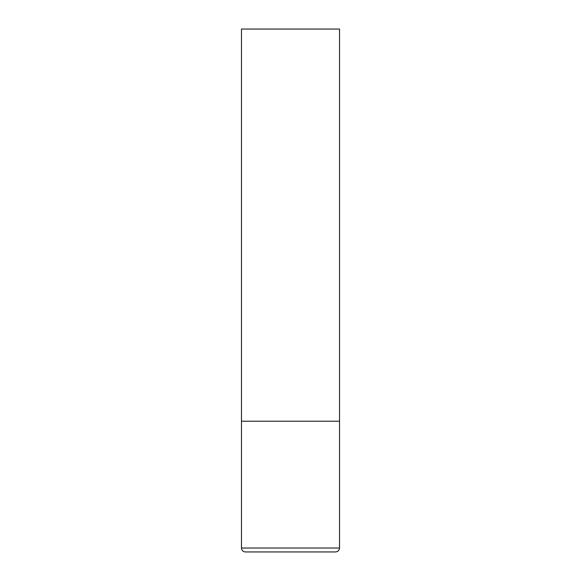 <?xml version="1.0" encoding="UTF-8"?>
<svg xmlns="http://www.w3.org/2000/svg" width="581" height="581" viewBox="0 0 581 581"><rect width="100%" height="100%" fill="white"/><g stroke="black" fill="none" stroke-linecap="round" stroke-linejoin="round"><path stroke-width="0.87" d="M339.522 548.028L339.522 421.225L241.478 421.225L339.522 421.225L339.522 29.05L241.478 29.05L241.478 548.028C241.689 550.389 242.996 551.696 245.4 551.95L335.6 551.95C338.004 551.696 339.311 550.389 339.522 548.028L241.478 548.028"/></g></svg>
